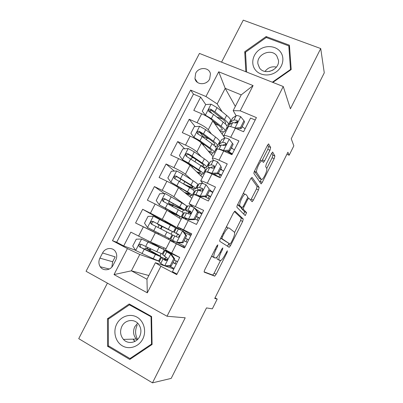 <?xml version="1.0" encoding="UTF-8"?>
<svg xmlns="http://www.w3.org/2000/svg" width="403" height="403" viewBox="0 0 403 403"><rect width="100%" height="100%" fill="white"/><g stroke="black" fill="none" stroke-linecap="round" stroke-linejoin="round"><path stroke-width="0.6" d="M217.847 244.843L216.673 246.152L204.795 269.728C204.15 271.093 203.983 271.914 204.286 272.191L214.754 276.12L216.134 274.282L227.131 252.384L227.363 250.747L225.02 254.817C223.433 257.87 222.003 259.779 220.723 260.534L219.267 260.202C218.446 259.275 219.02 256.716 220.99 252.525L222.461 249.603L222.844 247.89L221.731 249.165L220.255 252.102C218.628 255.23 217.141 257.19 215.796 257.98L214.205 257.628C213.318 256.646 213.892 253.986 215.932 249.648L217.459 246.621L217.847 244.843M195.677 73.27L194.941 78.57C196.125 85.159 206.643 85.486 209.666 78.963L210.442 73.89C209.404 67.099 198.714 66.702 195.677 73.27M269.945 150.274L270.66 147.493L268.579 143.866L267.461 145.367L254.636 170.822C254.001 172.172 253.774 173.099 253.961 173.597L261.169 183.864L262.288 182.342L274.181 158.651L274.876 156.026L272.66 152.042L271.577 153.503L266.343 163.915L265.658 166.59L266.71 168.399C267.773 169.764 263.925 178.61 261.93 179.411L261.23 179.315L256.716 172.459C255.497 171.134 259.467 161.804 261.633 160.928L262.454 161.069L263.486 162.389L264.615 160.868L269.945 150.274L267.799 149.347L268.504 146.561L267.688 144.949M107.41 283.138L78.726 338.661L152.475 382.85L171.184 378.402L206.502 307.912L212.331 308.844L217.227 299.051L214.723 298.462L287.913 152.233L289.153 155.236L293.842 145.856L291.248 138.758L324.274 72.832L320.723 48.546L243.271 20.15L221.569 62.153M152.475 382.85L185.214 317.796L167.023 316.239L283.249 86.509L290.402 108.79L320.723 48.546M235.045 211.137L233.453 212.86L220.376 238.808C219.736 240.168 219.549 241.019 219.816 241.367L229.262 247.286L230.556 245.558L242.661 221.438L243.261 218.995L234.944 211.086M237.589 204.653L250.54 178.952L252.056 177.375L259.139 187.37L258.494 189.904L253.366 200.115L252.202 201.691L248.732 198.135L247.528 199.752L243.996 206.779C243.382 208.079 243.175 208.93 243.377 209.333L246.611 212.693L245.18 215.55L236.969 207.318C236.742 206.895 236.949 206.009 237.589 204.653M211.62 113.127L209.822 110.508M205.752 104.568L200.649 97.128L193.788 110.397L201.676 113.782L197.077 122.703C202.523 125.212 206.25 127.555 208.255 129.741L211.545 134.073M203.45 136.864L199.752 132.3M195.133 126.597L189.198 119.273L182.292 132.627L190.156 136.123L185.526 145.1C190.967 147.664 194.745 149.936 196.866 151.921L201.243 156.707M193.269 157.724L192.982 157.427M184.629 148.772L177.673 141.564L170.726 155.004L178.564 158.611L173.905 167.648C179.335 170.262 183.169 172.459 185.405 174.242L191.722 179.904M174.323 171.089L166.076 163.991L159.084 177.522L166.892 181.244L162.202 190.337C167.633 193.007 171.522 195.128 173.869 196.704L187.375 206.467M164.338 193.561L154.404 186.569L147.367 200.18L155.15 204.019L150.43 213.172L162.263 219.313L180.232 229.519L164.872 221.484L164.6 222.013M164.746 221.721L142.662 209.288L135.574 222.99L173.889 241.941L173.723 242.279M158.414 234.067L135.574 222.99M177.008 274.07L172.469 271.677L179.708 257.431L165.477 249.84M184.705 247.603L170.197 240.606L184.519 247.971L191.712 233.821L177.285 226.733L191.264 234.702M181.965 217.575L196.493 224.421L203.636 210.361L189.032 203.737L193.526 207.288M193.647 194.704L193.712 194.578C194.372 194.543 196.533 195.395 200.195 197.117L208.381 201.021L215.479 187.057L207.273 183.229C203.606 181.536 201.414 180.756 200.704 180.882L202.996 183.415M205.253 171.985L205.354 171.784C206.094 171.597 208.301 172.333 211.978 173.995L220.199 177.778L227.247 163.91L219.015 160.198C215.328 158.57 213.091 157.895 212.305 158.178L212.497 158.978L213.807 160.5M216.784 149.407L216.925 149.14C217.741 148.793 219.998 149.422 223.69 151.029L231.932 154.692L238.939 140.909L230.677 137.317C226.975 135.751 224.693 135.186 223.826 135.625L223.942 136.582L224.929 137.982M218.688 143.498L219.151 144.108M201.676 113.782C207.127 116.271 210.829 118.643 212.794 120.905L224.854 138.007M208.104 164.212L208.653 164.812M190.156 136.123C195.596 138.662 199.359 140.964 201.429 143.03L213.041 156.737M197.455 185.048L198.044 185.576M178.564 158.611C184 161.205 187.808 163.432 189.999 165.295L202.472 177.431M192.11 206.235L191.944 206.563M166.892 181.244C172.323 183.889 176.187 186.045 178.494 187.702L191.838 198.246M180.64 228.718L180.232 229.519M155.15 204.019L166.913 210.25L181.138 219.182M113.062 265.27L115.747 260.081C117.107 257.21 117.066 254.469 115.621 251.855C112.885 246.903 105.143 247.608 102.579 252.988L99.909 258.132C98.468 261.179 98.584 264.056 100.251 266.756C103.128 271.355 110.563 270.519 113.062 265.27M167.023 316.239L86.066 271.284L199.455 53.423L283.249 86.509M200.649 97.128L193.455 94.111L190.624 90.106L112.472 240.687L127.439 248.591L139.791 254.464L159.331 261.356M190.624 90.106L205.953 96.513L218.713 71.794L253.079 85.572L240.193 110.82L256.419 117.6L176.731 274.619L160.878 266.247L147.312 292.83L114.019 274.584L127.439 248.591M232.501 148.732L231.579 147.417M223.7 170.887L222.3 170.368L220.794 168.61M211.575 191.46L209.943 189.934M200.78 212.688L195.415 208.694M193.455 94.111L116.684 242.238L123.706 245.946L130.839 232.153L150.576 242.062L166.056 248.706M255.195 120.008L250.555 118.064L243.593 131.751L235.322 128.204C231.614 126.663 229.312 126.139 228.415 126.638L228.244 126.975M142.662 209.288L150.43 213.172M154.404 186.569L162.202 190.337M166.076 163.991L173.905 167.648M177.673 141.564L185.526 145.1M189.198 119.273L197.077 122.703M235.332 106.402L225.206 88.338L217.187 103.929L222.159 111.772M229.211 122.905L230.032 124.2M139.791 254.464L131.388 270.816L146.959 279.224L155.402 262.706L160.878 266.247M148.853 275.516L131.388 270.816L114.019 274.584M162.379 264.509L162.132 264.988M172.408 268.479L155.402 262.706M286.896 154.263L289.153 155.236M217.227 299.051L215.016 297.877M236.133 115.737L233.166 110.634L241.221 94.881L225.206 88.338L218.713 71.794M242.863 127.328L242.299 126.356M188.105 213.61L188.75 212.341M173.889 241.941L174.066 241.12M176.318 236.712L177.617 234.163M165.059 258.766L165.88 257.164M150.057 250.364L150.803 248.903M153.447 243.755L153.639 243.377M159.346 261.33L155.89 259.834M159.971 255.829L161.099 253.613M163.411 249.099L164.051 247.845M135.604 250.283L123.706 245.946M116.684 242.238L112.472 240.687M173.723 269.209L172.393 268.509L172.776 267.753M174.947 263.481L176.232 260.958M173.698 241.845L168.419 239.296L168.912 238.329M171.058 234.133L172.368 231.574M174.554 227.297L174.947 226.531M168.419 239.296L158.364 234.168L158.817 233.287M161.019 229L162.278 226.536M183.37 246.923L183.899 245.88M186.005 241.74L187.324 239.15M189.435 234.994L189.924 234.032M197.047 220.028L198.301 217.565M200.457 213.323L200.8 212.648L202.14 213.303M187.355 206.502L186.468 205.857M172.555 206.507L173.124 205.399M179.295 218.023L179.965 216.713M182.312 212.124L183.37 210.054M208.024 198.442L209.207 196.115M211.414 191.778L211.605 191.4L212.955 192.03M198.014 185.637L197.425 185.108M190.105 196.876L190.921 195.284M193.49 190.251L194.301 188.664M218.935 176.993L220.053 174.791M208.613 164.898L208.059 164.293M200.85 175.854L201.807 173.985M204.603 168.514L205.167 167.406M230.581 154.092L230.833 153.593M208.396 138.41L207.545 138.3M219.101 144.214L218.633 143.604M211.535 154.954L212.628 152.813M215.65 146.909L215.973 146.279M240.193 110.82L233.166 110.634M217.187 103.929L205.953 96.513M219.464 118.079L218.179 117.565M229.927 124.265L229.146 123.031M214.92 123.923L215.444 122.895M222.154 134.179L223.388 131.771M146.959 279.224L147.312 292.83M253.079 85.572L241.221 94.881M102.579 252.988L115.182 256.867L112.649 261.764L111.827 267.073M207.127 81.97L205.933 82.746M152.087 344.484L151.583 316.521L129.202 303.973L107.47 318.753L107.541 346.268L129.771 359.456L152.087 344.484M272.861 82.408L291.203 69.563L289.43 45.201L266.131 36.557L244.732 51.725L245.84 71.739M109.072 346.187L107.541 346.268M108.815 318.828L107.47 318.753M266.469 37.595L266.131 36.557M245.608 53.826L244.732 51.725M211.706 256.016L214.205 257.628M215.046 258.056L212.074 256.545M216.869 257.149L217.202 259.154L219.267 260.202M220.053 260.6L217.202 259.154M204.13 271.849L212.729 275.073L214.114 273.239L220.446 260.635M234.586 232.486L240.626 220.461L241.216 218.018L234.334 211.494M227.342 246.208L229.005 243.588M222.355 236.899L221.962 238.687L229.972 244.067L231.03 242.848L232.526 239.866C234.445 235.815 235.055 233.236 234.36 232.123L229.121 227.997L228.269 228.022C226.98 228.778 225.544 230.677 223.957 233.72L222.355 236.899L221.539 236.496M229.972 244.067L220.678 238.208M226.98 226.96L226.39 226.869M251.064 178.055L257.084 186.433L259.139 187.37M250.711 200.19L256.444 188.972L257.084 186.433M241.256 207.48L241.281 208.346L244.566 211.731L246.611 212.693M243.755 214.119L244.566 211.731M245.754 194.296L244.979 194.246C242.702 195.153 238.531 204.774 239.966 205.792L242.138 207.782L243.382 206.124L246.933 199.062C247.548 197.757 247.759 196.886 247.568 196.452L245.754 194.296M244.032 193.808L243.382 193.153M237.659 204.512L239.966 205.792M239.856 206.82L237.815 204.779M261.94 160.817L267.799 149.347M260.121 159.936L260.459 160.409M254.439 171.235L256.716 172.459M259.582 178.569L254.555 171.487M266.746 168.469L272.126 157.754L272.816 155.13L271.793 153.105M259.799 182.186L261.27 179.37M149.05 251.276L149.573 250.253L145.488 247.931L146.924 248.354L147.77 247.492M150.369 248.701L149.463 249.679L148.239 249.311L160.928 256.525C161.19 256.907 159.361 256.202 155.442 254.409L153.256 258.681C157.19 260.444 159.039 261.114 158.797 260.691L160.873 256.635M161.527 248.369L141.685 239.065L136.274 239.16L132.738 246.026L135.776 250.54L153.256 258.681M141.685 239.065L164.394 249.739L151.614 242.737L153.558 243.533M161.558 248.308L149.266 241.473M164.359 249.815L162.273 253.895L156.822 251.714L141.141 244.294C139.413 244.011 138.728 244.732 139.085 246.455L144.224 249.245L155.442 254.409M149.573 250.253L158.087 255.099L141 247.543L140.284 246.918L140.768 244.833M170.197 265.688L171.215 266.045L165.658 266.081L164.61 265.728L170.197 265.688L173.779 258.65L170.575 254.031L166.671 251.885L164.892 250.475C164.918 250.198 169.064 252.107 177.33 256.202M170.575 254.031L171.587 254.444L167.789 251.93L179.688 257.472M164.61 265.728L160.752 263.476L159.21 261.597M169.255 266.056L174.121 268.423M171.215 266.045L174.776 259.043L173.779 258.65M171.587 254.444L174.776 259.043M167.24 259.764C163.074 257.834 161.099 257.064 161.326 257.452L163.003 259.069L165.336 260.454C166.837 260.691 167.502 259.97 167.331 258.293L162.757 254.646M176.292 264.151L173.008 262.519M177.577 261.628L174.287 260M166.026 260.59L164.233 258.907L167.144 259.915M172.947 262.635L176.242 264.257M137.574 339.442C135.055 334.737 134.95 329.921 137.257 324.999M116.759 324.007C112.81 331.573 115.364 341.784 122.331 345.819C129.242 349.97 138.884 346.792 142.763 339.009C146.752 331.281 143.967 321.015 136.96 317.136C130.013 313.146 120.603 316.385 116.759 324.007M121.882 326.375C119.751 331.155 120.27 335.498 123.429 339.397C127.816 344.505 136.582 343.024 139.619 336.596C141.624 332.127 141.272 327.992 138.556 324.178C134.32 318.441 125.036 319.705 121.882 326.375M137.146 339.855L136.305 339.049C133.282 335.361 132.773 331.251 134.778 326.727L137.665 323.191M151.06 316.995L151.538 344.066L129.942 358.559L108.417 345.799L108.336 319.151L129.383 304.839L151.593 317.035M152.082 344.041L151.538 344.066M131.343 358.403L129.942 358.559M131.121 305.051L129.383 304.839M255.124 69.613C259.472 75.638 269.34 76.792 276.141 71.956C283.007 67.21 284.986 57.71 280.402 51.806C275.919 45.836 266.121 44.884 259.461 49.665C252.731 54.36 250.681 63.659 255.124 69.613M259.542 67.966C264.685 75.829 279.753 69.825 278.483 60.339L276.775 55.831C271.365 47.876 256.243 54.415 257.93 63.906L259.542 67.966M246.626 72.046L245.518 52.199L266.252 37.509L288.805 45.892L290.513 69.472L272.342 82.202M289.747 49.574L288.805 45.892M290.644 69.951L290.513 69.472M269.355 71.462L273.093 70.046M265.003 71.417C267.975 67.618 271.783 66.173 276.423 67.084M157.79 227.352L158.636 226.345L158.832 224.859L157.669 224.224L161.966 226.103M153.311 216.23L147.498 227.514L144.511 223.191L148.032 216.371L153.447 216.225L170.449 225.091L168.283 229.327L173.426 232.068L160.404 225.615L161.381 226.143L161.18 227.635L160.323 228.642M147.498 227.514L169.975 238.823L172.091 234.682L166.907 232.007L164.736 236.254M170.449 225.091L175.537 227.937L173.436 232.047M168.283 229.327L152.918 221.413C151.251 221.116 150.556 221.806 150.823 223.474L151.951 224.058C151.669 222.335 152.389 221.665 154.117 222.053L170.6 230.632L161.865 226.3M150.823 223.474L151.508 224.149L166.907 232.007M184.584 210.235L186.614 206.265C187.118 206.16 185.521 205.031 181.824 202.875L165.134 193.531L159.709 193.722L156.213 200.503L159.301 204.86L176.146 213.963L181.083 217.081L169.084 211.615M159.301 204.86L178.267 215.64L168.101 210.996M181.824 202.875L179.667 207.087C183.385 209.212 184.997 210.306 184.514 210.371C183.456 210.23 179.859 208.668 173.718 205.686L171.194 204.588L172.096 205.263L172.101 206.255M169.598 204.845L169.542 204.009L168.479 203.188L172.766 205.051L173.421 203.777M179.667 207.087L164.62 198.679C163.008 198.372 162.303 199.027 162.495 200.649L163.22 201.399L178.307 209.746C182.035 211.852 183.662 212.93 183.189 212.97L181.133 216.98M162.495 200.649L163.553 201.349C163.356 199.671 164.086 199.037 165.749 199.445L177.642 206.18C180.751 207.958 182.106 208.875 181.703 208.93L172.766 205.051M195.662 188.559L197.621 184.725C198.231 184.413 196.729 183.103 193.128 180.796L182.771 174.237L176.746 170.983L171.315 171.225L167.839 177.96L170.948 182.237L187.486 191.818C191.138 194.05 192.684 195.269 192.125 195.48C191.41 195.566 189.133 194.765 185.289 193.072M170.948 182.237L185.435 190.972C188.488 192.836 189.788 193.858 189.324 194.029L184.378 192.352M185.843 185.289C191.274 187.773 194.503 188.947 195.531 188.806C196.125 188.539 194.609 187.259 190.982 184.982L176.247 176.091C174.685 175.773 173.97 176.403 174.101 177.975L174.852 178.791L189.632 187.627C193.264 189.889 194.79 191.143 194.216 191.39L192.236 195.264M174.101 177.975L175.088 178.791C174.967 177.159 175.708 176.554 177.305 176.982L188.926 184.161C191.954 186.065 193.223 187.128 192.735 187.36C191.778 187.466 188.78 186.342 183.743 183.995M206.668 167.013L208.558 163.316C209.273 162.802 207.872 161.316 204.356 158.853L194.256 151.886L188.287 148.576L182.846 148.863L179.395 155.558L182.524 159.759L188.523 163.044L198.75 169.809C202.311 172.192 203.757 173.592 203.097 174.005C202.437 174.257 200.588 173.804 197.551 172.645M182.524 159.759L196.669 169.043C199.646 171.038 200.86 172.207 200.311 172.549C199.858 172.736 198.639 172.479 196.659 171.774M193.551 157.81L191.853 157.694M188.947 163.945L188.559 164.102M202.326 166.646C204.558 167.386 205.943 167.628 206.487 167.376C207.177 166.897 205.762 165.447 202.23 163.014L192.08 156.122L187.798 153.644C186.287 153.326 185.566 153.926 185.637 155.452L186.413 156.329L200.885 165.643C204.427 168.056 205.857 169.487 205.172 169.94L203.263 173.678M185.637 155.452L186.559 156.379C186.503 154.792 187.244 154.223 188.785 154.661L200.135 162.273C203.087 164.303 204.276 165.522 203.701 165.92C203.283 166.122 202.225 165.95 200.538 165.406M182.111 242.284L183.063 242.762L177.496 242.848L176.519 242.374L182.111 242.284L185.672 235.292L182.443 230.753L176.318 228.103M182.443 230.753L183.39 231.292L186.599 235.805L185.672 235.292M184.035 232.199L190.77 235.674M176.519 242.374L170.635 239.231M177.864 242.843L185.239 246.56M183.063 242.762L186.599 235.805M172.796 234.999L177.219 237.166C178.67 237.392 179.345 236.702 179.249 235.09L178.64 234.38L174.172 232.304L179.204 234.989M185.4 238.168L188.659 239.83M188.669 239.81L185.41 238.148M179.179 234.934L177.058 233.775L178.927 234.591M184.08 240.762L187.34 242.42M193.949 219.031L194.835 219.63L189.259 219.766L188.347 219.172L193.949 219.031L197.485 212.084L194.231 207.626L190.145 205.903L187.637 205.948M194.231 207.626L195.112 208.28L198.352 212.719L197.485 212.084M197.722 211.857L201.777 214.013M189.259 219.766L187.254 218.859L184.917 218.376L186.09 219.303M188.347 219.172L184.302 217.343L182.045 216.9L183.899 218.28M194.835 219.63L198.352 212.719M184.136 212.804L186.524 212.991L189.022 214.028C190.428 214.245 191.118 213.58 191.077 212.028L190.433 211.263L187.929 210.245L185.566 209.998C185.093 210.104 186.836 211.273 190.79 213.514M196.392 216.562L199.626 218.255M199.692 218.119L196.468 216.421M190.916 213.328L188.438 211.484L190.982 211.797M195.143 219.02L198.372 220.713M205.706 195.929L206.527 196.644L200.951 196.835L200.1 196.12L205.706 195.929L209.222 189.027L205.948 184.65L201.772 183.133L198.886 183.934M205.948 184.65L209.222 189.027M209.535 190.745L212.724 192.483M200.951 196.835L198.896 196.034L197.954 196.085M200.1 196.12L195.969 194.498L194.181 194.629M193.667 194.664L193.42 195.148M206.527 196.644L210.023 189.783M195.405 190.745L198.175 190.176L200.744 191.042C202.12 191.244 202.81 190.599 202.825 189.108L202.15 188.292L199.566 187.45L196.891 187.833C196.372 188.07 197.354 189.012 199.843 190.669M207.318 195.092L210.527 196.81M210.648 196.563L207.454 194.83M201.389 191.138C199.908 190.085 199.359 189.486 199.742 189.329L202.805 189.042M204.87 196.704L209.338 199.142M217.393 172.978L218.149 173.814L212.562 174.051L211.776 173.219L217.393 172.978L220.879 166.122L217.585 161.825C215.308 160.817 213.882 160.379 213.318 160.51L210.275 161.638L210.064 162.051M217.585 161.825L220.879 166.122M220.441 169.305L223.605 171.084M212.562 174.051L210.517 173.345M211.776 173.219L207.555 171.804L206.905 171.985M204.976 172.524L204.603 173.26M218.149 173.814L221.62 166.993M206.608 168.822L206.799 168.444L209.746 167.507L212.396 168.202C213.736 168.389 214.436 167.764 214.492 166.328L213.786 165.472L211.132 164.797L208.144 165.809C207.691 166.076 208.013 166.711 209.102 167.708M218.179 173.748L221.358 175.491M221.539 175.139L218.376 173.371M210.814 167.653L211.081 167.275L214.507 166.399M213.872 173.995L220.24 177.703M217.615 145.599L219.434 142.037C220.245 141.322 218.945 139.66 215.519 137.05L205.671 129.675L199.752 126.315L194.301 126.648L190.871 133.297L194.024 137.428L199.974 140.763L209.948 147.936C213.414 150.47 214.769 152.047 214.003 152.661C213.338 153.039 211.661 152.797 208.976 151.936M194.024 137.428L194.886 138.425L197.853 140.093L207.832 147.256C210.734 149.372 211.867 150.687 211.232 151.201C210.789 151.468 209.751 151.372 208.114 150.918M209.152 138.964L207.112 138.108C204.714 137.08 203.208 136.672 202.588 136.874M201.339 142.924L201.374 142.622M203.394 145.347L203.802 144.561L202.155 143.881M214.925 146.138L217.373 146.072C218.164 145.397 216.844 143.765 213.404 141.181L203.505 133.887L199.273 131.343C197.808 131.02 197.082 131.595 197.102 133.076L197.903 134.013L202.14 136.546L212.069 143.795C215.519 146.36 216.849 147.966 216.068 148.621L214.23 152.223M203.802 144.561L204.497 144.863M197.954 134.073C197.984 132.557 198.729 132.023 200.195 132.481L211.278 140.526C214.154 142.682 215.262 144.042 214.603 144.606L213.353 144.773M223.867 151.105L223.378 150.465L229 150.173L232.466 143.362L229.151 139.141C226.859 138.179 225.408 137.806 224.798 138.033L221.443 139.776L221.171 140.309M225.514 143.856L226.058 144.339M231.282 148.002L234.415 149.81M223.378 150.465C221.091 149.478 219.655 149.075 219.066 149.251L218.99 149.286M216.215 150.526L215.711 151.508M229 150.173L229.695 151.125L233.141 144.35L232.466 143.362M229.695 151.125L224.506 151.392M217.736 147.035L217.988 146.541L221.247 144.984L223.972 145.513C225.282 145.685 225.987 145.075 226.083 143.69L225.353 142.803L222.622 142.289L219.328 143.921L219.711 145.71M226.889 151.271L232.128 154.309M232.365 153.84L227.907 151.216M222.783 145.13L226.103 143.881M228.491 124.31L230.239 120.89C231.156 119.973 229.947 118.139 226.612 115.379L217.01 107.606L211.142 104.191L205.686 104.573L202.281 111.183L205.454 115.233L211.348 118.623L221.076 126.199C224.451 128.884 225.71 130.632 224.844 131.449C224.154 131.947 222.557 131.862 220.053 131.202M205.454 115.233L205.898 115.852M212.668 120.739L218.925 125.6C221.751 127.837 222.804 129.298 222.088 129.983L219.237 130.043M222.642 119.147L216.723 116.976M205.847 115.822L202.281 111.183M213.862 121.666L214.411 123.202M226.506 125.273L228.194 124.895C229.085 124.023 227.861 122.22 224.511 119.49L214.859 111.787L210.683 109.183C209.253 108.855 208.522 109.409 208.502 110.85L209.318 111.833L213.504 114.432L223.181 122.084C226.541 124.799 227.781 126.577 226.899 127.429L225.126 130.899M214.99 124.023L218.643 125.378M209.268 111.807C209.449 110.422 210.205 109.969 211.535 110.442L222.35 118.91C225.151 121.192 226.184 122.693 225.438 123.429L225.005 123.64M235.045 128.089L240.531 127.519L243.976 120.749L240.636 116.608C238.334 115.681 236.858 115.379 236.198 115.696L232.677 117.948L232.214 118.699M236.022 122.033L236.747 122.809M242.062 126.824L245.16 128.668M234.904 127.857L231.226 126.754M227.383 128.663L226.758 129.892M240.531 127.519L241.165 128.587L244.591 121.852L243.976 120.749M241.165 128.587L236.813 128.844M228.798 125.383L229.111 124.769L232.672 122.603L235.473 122.97C236.757 123.122 237.468 122.527 237.594 121.192L236.848 120.275L234.037 119.928L230.44 122.169L230.471 123.933M237.473 129.131L237.065 128.829M234.793 122.764L236.904 121.51L237.563 121.489L236.848 120.275M212.794 120.905L208.255 129.741M201.429 143.03L196.866 151.921M189.999 165.295L185.405 174.242M178.494 187.702L173.869 196.704M166.913 210.25L162.263 219.313M155.261 232.944L150.576 242.062M176.388 243.82L171.587 253.235M235.322 128.204L230.677 137.317M223.69 151.029L219.015 160.198M211.978 173.995L207.273 183.229M200.195 197.117L195.455 206.412M188.332 220.391L183.561 229.745M143.327 226.944L138.577 236.158M112.649 261.764L99.909 258.132M215.121 249.235L215.932 249.648M221.7 249.22L222.461 249.603M220.234 252.142L220.99 252.525M226.421 252.026L227.131 252.384M214.114 273.239L216.134 274.282M212.537 275.093L214.567 276.146M216.643 246.213L217.459 246.621M241.216 218.018L243.261 218.995M240.626 220.461L242.661 221.438M228.526 244.55L230.556 245.558M220.738 238.087L221.962 238.687M223.141 233.317L223.957 233.72M256.444 188.972L258.494 189.904M251.326 199.168L253.366 200.115M246.762 199.394L247.528 199.752M243.226 206.417L243.996 206.779M241.281 208.346L243.377 209.333M239.75 206.769L241.871 207.772M262.469 159.926L264.615 160.868M259.154 178.378L261.23 179.315M272.816 155.13L274.876 156.026M272.126 157.754L274.181 158.651M260.242 181.415L262.288 182.342M268.504 146.561L270.66 147.493M149.306 249.679L146.768 248.354M141.549 239.07L135.7 250.429M152.636 244.289L152.984 243.608M159.004 247.447L156.822 251.714M144.224 249.245L141.987 253.598M147.871 242.153L145.639 246.495M141 247.543L139.725 247.049M164.751 265.723L170.655 254.147M162.762 254.807L164.948 250.525M159.19 261.799L161.381 257.512M164.424 256.288L166.671 251.885M160.752 263.476L163.003 259.069M165.643 260.565L165.336 260.454M134.899 341.427L133.277 339.13M155.956 226.415L153.734 230.743M159.578 219.368L157.361 223.685M154.117 222.053L152.918 221.413M161.381 226.143L158.832 224.859M164.998 193.536L159.22 204.749M169.391 211.625L169.875 210.683M178.307 209.746L176.146 213.963M167.613 203.732L165.406 208.029M171.21 196.729L169.008 201.021M165.749 199.445L164.62 198.679M172.096 205.263L169.542 204.009M176.61 170.988L170.872 182.131M180.751 189.486L181.279 188.458M183.612 183.914L184.801 181.592M189.632 187.627L187.486 191.818M193.128 180.796L190.982 184.982M179.194 181.194L177.003 185.466M182.771 174.237L180.579 178.499M177.305 176.982L176.247 176.091M188.151 148.581L182.448 159.653M192.11 167.346L192.614 166.368M195.012 161.694L196.11 159.548M200.885 165.643L198.75 169.809M204.356 158.853L202.23 163.014M190.705 158.797L188.523 163.044M194.256 151.886L192.08 156.122M188.785 154.661L187.798 153.644M176.655 242.369L182.524 230.864M174.242 232.335L176.418 228.083M170.691 239.286L172.867 235.025M176.212 233.191L178.443 228.818M172.565 240.334L174.801 235.957M188.488 219.167L194.311 207.736M185.652 210.003L187.808 205.777M182.121 216.91L184.287 212.678M187.929 210.245L190.145 205.903M184.302 217.343L186.524 212.991M190.76 211.494L190.433 211.263M200.241 196.115L206.029 184.76M196.986 187.813L199.132 183.617M193.48 194.679L195.631 190.468M199.566 187.45L201.772 183.133M195.969 194.498L198.175 190.176M202.689 188.785L202.15 188.292M211.918 173.209L217.665 161.93M208.25 165.764L210.386 161.588M204.769 172.585L206.905 168.404M211.132 164.797L213.318 160.51M207.555 171.804L209.746 167.507M214.472 166.243L213.786 165.472M199.611 126.32L193.949 137.322M206.341 139.614L207.112 138.108M212.069 143.795L209.948 147.936M215.519 137.05L213.404 141.181M202.14 136.546L199.974 140.763M205.671 129.675L203.505 133.887M200.195 132.481L199.273 131.343M223.514 150.455L229.231 139.247M219.449 143.851L221.564 139.7M215.983 150.626L218.109 146.47M222.622 142.289L224.798 138.033M219.066 149.251L221.247 144.984M226.103 143.836L225.353 142.803M211.006 104.201L205.374 115.132M214.008 121.777L213.797 122.185M217.6 117.671L217.746 117.384M223.181 122.084L221.076 126.199M226.612 115.379L224.511 119.49M213.504 114.432L211.348 118.623M217.01 107.606L214.859 111.787M211.535 110.442L210.683 109.183M235.045 127.847L240.722 116.714M230.571 122.074L232.677 117.948M227.131 128.809L229.242 124.678M234.037 119.928L236.198 115.696M230.627 126.613L232.672 122.603M197.475 82.424L194.941 78.57M170.197 240.606L165.457 249.885M181.995 217.514L177.285 226.733M193.712 194.578L189.032 203.737M205.354 171.784L200.704 180.882M216.925 149.14L212.305 158.178M228.415 126.638L223.826 135.625M109.278 269.033L100.251 266.756M212.729 275.073L214.754 276.12M228.224 246.772L229.262 247.286M226.295 227.06L228.269 228.022M251.825 201.515L252.202 201.691M247.518 197.571L248.732 198.135M245.039 215.409L245.346 215.555M243.241 193.44L244.979 194.246M263.129 162.233L263.486 162.389M259.985 160.203L261.633 160.928M260.837 183.713L261.169 183.864M149.463 249.679L146.924 248.354M145.488 247.931L144.783 249.306M148.868 241.352L148.395 242.274M140.284 246.923L139.085 246.455M164.892 250.475L162.706 254.751M161.326 257.452L159.135 261.738M136.305 339.049L123.429 339.397M133.116 339.135L134.748 341.502M259.461 67.85L257.93 63.906M157.81 223.952L157.669 224.224M165.784 208.427L165.326 209.323M169.361 201.47L168.479 203.188M177.29 186.04L176.967 186.66M180.841 179.128L179.637 181.466M191.929 157.548L191.138 159.089M200.311 172.549L200.452 172.277M203.701 165.92L203.858 165.618M176.343 228.058L174.172 232.304M172.801 234.989L170.625 239.246M187.727 205.777L185.566 209.998M184.206 212.668L182.045 216.9M199.037 183.642L196.891 187.833M195.536 190.488L193.39 194.694M210.275 161.638L208.144 165.809M206.799 168.444L204.664 172.625M211.232 151.201L211.419 150.838M214.603 144.606L214.804 144.214M197.858 133.987L197.102 133.076M221.443 139.776L219.328 143.921M217.988 146.541L215.867 150.692M222.088 129.983L222.32 129.524M225.438 123.429L225.685 122.945M209.092 111.696L208.502 110.85M232.546 118.049L230.44 122.169M229.111 124.769L227.005 128.895"/></g></svg>
